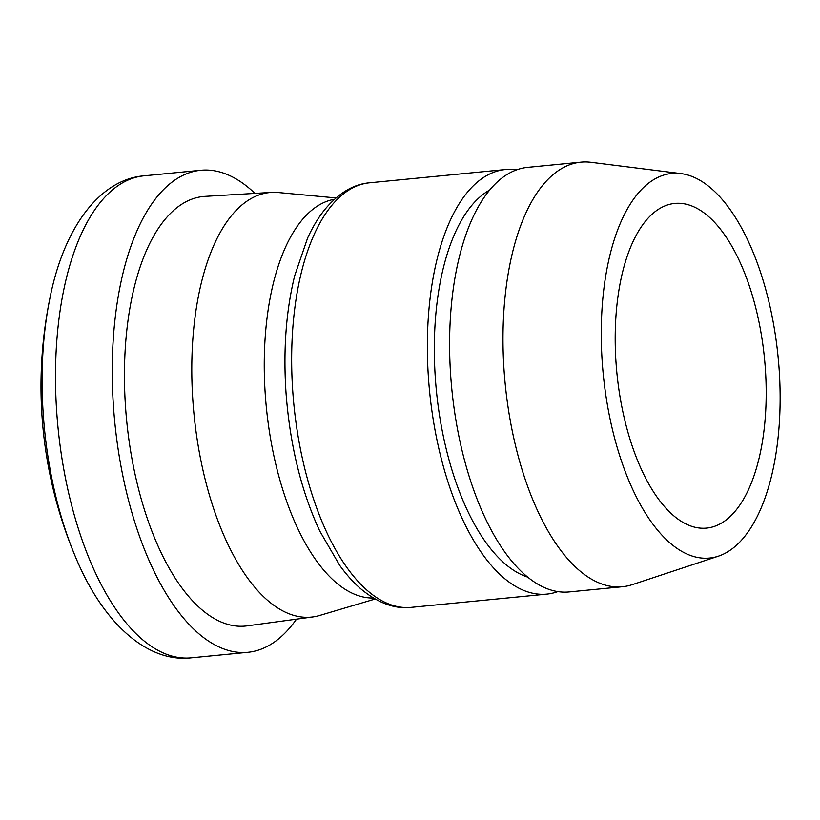 <?xml version="1.0" encoding="UTF-8"?>
<svg xmlns="http://www.w3.org/2000/svg" width="820" height="820" viewBox="0 0 820 820"><rect width="100%" height="100%" fill="white"/><g stroke="black" fill="none" stroke-linecap="round" stroke-linejoin="round"><path stroke-width="1.23" d="M616.148 364.398A163.108 74.159 84.4 0 0 706.543 528.101A163.108 74.159 84.4 0 0 765.234 367.135A163.108 74.159 84.4 0 0 674.839 203.421A163.108 74.159 84.4 0 0 616.148 364.398M254.928 193.397A242.156 110.105 84.4 0 0 200.808 170.273A242.156 110.105 84.4 0 0 113.662 409.262A242.156 110.105 84.4 0 0 247.865 652.3A242.156 110.105 84.4 0 0 296.491 619.151M335.985 197.938L278.318 192.526A213.302 96.986 84.4 0 0 271.451 192.403A213.302 96.986 84.4 0 0 193.038 403.04A213.302 96.986 84.4 0 0 312.902 616.927A213.302 96.986 84.4 0 0 319.615 615.482L375.14 599.02M271.451 192.403L205.041 196.369A215.814 98.123 84.4 0 0 125.706 409.477A215.814 98.123 84.4 0 0 246.974 625.885L312.902 616.927M334.478 199.26A200.439 91.133 84.4 0 0 265.424 396.654A200.439 91.133 84.4 0 0 373.407 598.016M516.62 169.873A213.302 96.986 84.4 0 0 505.356 169.545A213.302 96.986 84.4 0 0 428.604 380.039A213.302 96.986 84.4 0 0 546.807 594.121A213.302 96.986 84.4 0 0 557.795 591.62M489.786 189.973A198.245 90.138 84.4 0 0 435.481 380.172A198.245 90.138 84.4 0 0 527.578 577.085M680.938 173.584L590.953 162.309A213.302 96.986 84.4 0 0 580.99 162.155L527.598 167.372A213.302 96.986 84.4 0 0 450.846 377.866A213.302 96.986 84.4 0 0 569.049 591.948L622.441 586.741A213.302 96.986 84.4 0 0 632.189 584.67L718.299 556.196A193.223 87.853 84.4 0 0 779 367.38A193.223 87.853 84.4 0 0 680.938 173.584A193.223 87.853 84.4 0 0 602.382 364.141A193.223 87.853 84.4 0 0 718.299 556.196M580.99 162.155A213.302 96.986 84.4 0 0 504.228 372.659A213.302 96.986 84.4 0 0 622.441 586.741M74.763 555.171A439.151 439.151 0 0 1 49.753 299.054L49.753 299.054A230.215 104.673 84.4 0 0 43.429 416.744A230.215 104.673 84.4 0 0 74.763 555.171L74.763 555.171C102.91 624.286 148.123 662.847 191.121 657.845L247.865 652.3M49.753 299.054C64.011 225.797 100.911 179.221 144.064 175.818L144.064 175.818A242.156 110.105 84.4 0 0 56.918 414.797A242.156 110.105 84.4 0 0 191.121 657.845M411.117 607.374C395.219 609.188 378.891 603.387 362.163 589.98C354.394 583.553 346.901 575.343 339.675 565.349L319.687 530.909C301.37 491.375 290.188 445.844 286.129 394.317C283.084 350.888 285.944 311.354 294.688 275.735L307.623 238.005C312.779 226.761 318.56 217.228 324.935 209.387C338.783 192.946 353.686 184.08 369.666 182.788A213.302 96.986 84.4 0 0 292.904 393.292A213.302 96.986 84.4 0 0 411.117 607.374L546.807 594.121M144.064 175.818L200.808 170.273M369.666 182.788L505.356 169.545"/></g></svg>
